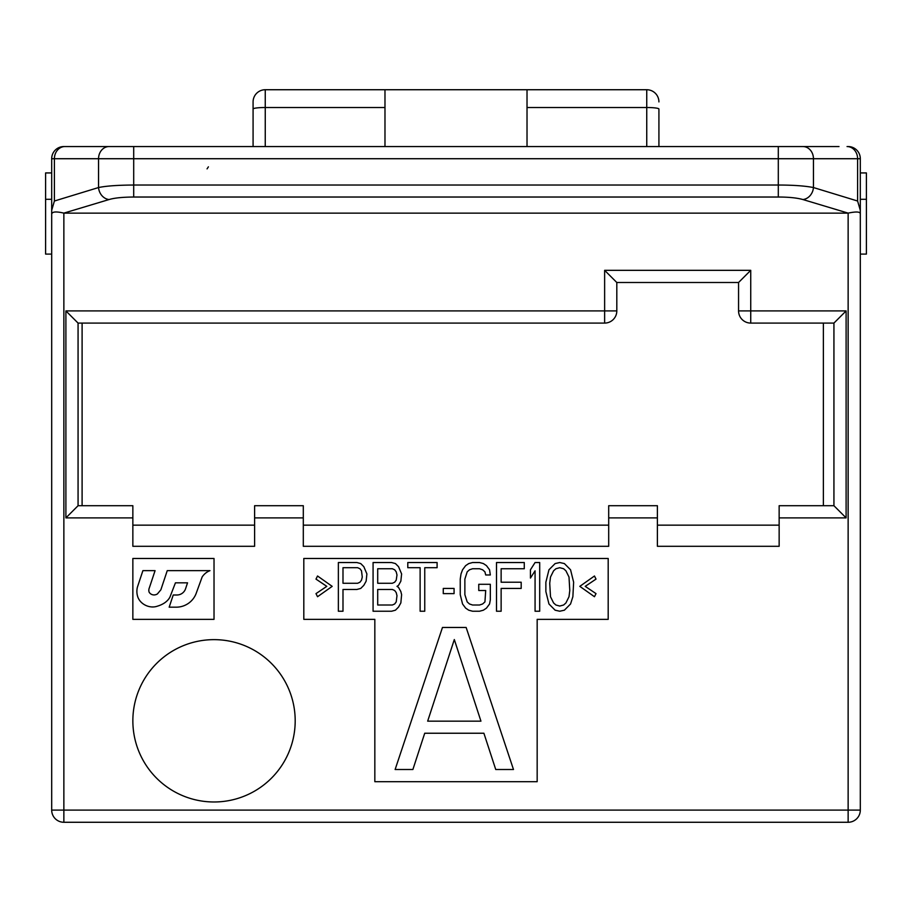 <?xml version="1.0" encoding="UTF-8"?>
<svg xmlns="http://www.w3.org/2000/svg" width="912" height="912" viewBox="0 0 912 912"><rect width="100%" height="100%" fill="white"/><g stroke="black" fill="none" stroke-linecap="round" stroke-linejoin="round"><path stroke-width="1.37" d="M848.137 822.271L848.137 810.095L860.312 810.095A12.175 12.175 0 0 1 848.137 822.271L63.863 822.271A12.175 12.175 0 0 1 51.688 810.095A12.175 12.175 0 0 0 63.863 822.271L63.863 810.095L848.137 810.095L848.137 213.123L802.902 199.534C796.94 197.881 788.743 197.038 778.301 197.026L133.699 197.026C122.641 197.106 114.445 197.938 109.098 199.534L63.863 213.123L63.863 810.095L51.688 810.095L51.688 158.722A12.175 12.175 0 0 1 63.863 146.547L119.666 146.547M787.261 146.547L814.655 146.547M63.863 146.547A12.175 12.175 0 0 0 51.688 158.722A12.175 12.175 0 0 1 63.863 146.547L839.006 146.547M51.688 158.722L860.312 158.722L860.312 210.33L857.599 201.016L813.447 187.541C804.931 185.888 793.212 185.056 778.301 185.033L133.699 185.033C117.91 185.113 106.191 185.945 98.553 187.541L54.401 201.016L51.688 210.33M848.137 213.123C856.528 211.367 860.586 211.698 860.312 214.126L860.312 210.33M860.312 810.095L860.312 214.126M860.312 199.306L860.312 254.095L866.4 254.095L866.4 199.306L860.312 199.306M860.312 158.722A12.175 12.175 0 0 0 848.137 146.547A12.175 12.175 0 0 1 860.312 158.722M63.863 213.123C56.145 211.31 52.087 211.641 51.688 214.126M64.524 213.146L847.476 213.146M374.832 619.351L374.832 781.687L537.168 781.687L537.168 619.351L608.19 619.351L608.19 558.475L303.81 558.475L303.81 619.351L374.832 619.351M295.192 720.811A81.168 81.168 0 0 0 214.024 639.643A81.168 81.168 0 0 0 132.856 720.811A81.168 81.168 0 0 0 214.024 801.979A81.168 81.168 0 0 0 295.192 720.811M608.692 517.891L657.392 517.891L657.392 505.715L608.692 505.715L608.692 546.299L303.308 546.299L303.308 517.891L254.608 517.891L254.608 505.715L303.308 505.715L303.308 517.891M657.392 517.891L657.392 546.299L779.144 546.299L779.144 517.891L846.108 517.891L846.108 310.912L833.933 323.087L833.933 505.715L846.108 517.891M738.56 310.912A12.175 12.175 0 0 0 750.736 323.087L750.736 310.912L738.56 310.912L738.56 282.503L616.808 282.503L616.808 310.912L616.808 282.503L604.633 270.328L750.736 270.328L750.736 310.912L846.108 310.912M604.633 270.328L604.633 310.912L65.892 310.912L65.892 517.891L132.856 517.891L132.856 546.299L254.608 546.299L254.608 517.891M132.856 558.475L132.856 619.351L214.024 619.351L214.024 558.475L132.856 558.475M160.854 589.825L157.366 593.974A6.897 6.897 0 0 1 155.086 594.841A5.723 5.723 0 0 1 149.169 592.241A5.244 5.244 0 0 1 148.827 590.52A6.452 6.452 0 0 1 149.363 587.807L155.074 570.65L142.899 570.65L137.45 587.009A17.374 17.374 0 0 0 137.986 597.474A12.563 12.563 0 0 0 138.35 598.283A14.375 14.375 0 0 0 141.474 602.501A16.69 16.69 0 0 0 151.7 606.936A14.375 14.375 0 0 0 156.921 606.332A12.563 12.563 0 0 0 157.594 606.104A26.357 26.357 0 0 0 163.419 603.607A18.799 18.799 0 0 0 168.025 599.868A13.281 13.281 0 0 0 169.997 596.95L175.435 582.825L187.541 582.825L185.569 588.753A9.131 9.131 0 0 1 176.905 595L173.234 595L169.176 607.175L176.244 607.175A21.307 21.307 0 0 0 196.456 592.606L202.156 576.954A16.359 16.359 0 0 1 209.965 570.65L167.249 570.65L160.854 589.825M315.985 593.621L317.536 596.722L332.185 586.359L317.536 575.996L315.985 579.109L326.792 586.359L315.985 593.621M366.898 573.933L363.82 566.671L360.73 563.57L356.877 562.533L338.363 562.533L338.363 611.234L342.992 611.234L342.992 589.471L356.877 589.471L360.73 588.434L363.82 585.333L366.134 581.183L366.898 573.933M357.641 583.258L342.992 583.258L342.992 567.709L357.641 567.709L359.955 568.746L361.505 570.821L362.269 577.034L361.505 580.146L359.955 582.221L357.641 583.258M396.982 586.359L398.533 585.333L400.847 581.183L401.611 573.933L398.533 566.671L395.443 563.57L391.59 562.533L373.076 562.533L373.076 611.234L391.59 611.234L395.443 610.196L398.533 607.084L400.847 602.946L401.611 594.658L400.847 591.546L398.533 587.396L396.982 586.359M377.705 568.746L392.354 568.746L394.668 569.783L396.218 571.858L396.982 574.97L396.218 580.146L394.668 582.221L392.354 583.258L377.705 583.258L377.705 568.746M396.982 595.684L396.218 601.909L394.668 603.983L392.354 605.009L377.705 605.009L377.705 589.471L392.354 589.471L394.668 590.509L396.218 592.583L396.982 595.684M437.099 562.533L407.789 562.533L407.789 567.709L420.124 567.709L420.124 611.234L424.753 611.234L424.753 567.709L437.099 567.709L437.099 562.533M454.073 593.621L454.073 588.434L443.266 588.434L443.266 593.621L454.073 593.621M490.325 599.834L490.325 584.296L478.754 584.296L478.754 590.509L485.697 590.509L484.933 601.909L482.619 603.983L479.53 605.009L472.587 605.009L469.498 603.983L467.183 601.909L464.869 594.658L464.869 579.109L467.183 571.858L469.498 569.783L472.587 568.746L479.53 568.746L482.619 569.783L484.933 571.858L485.697 574.97L490.325 574.97L489.562 569.783L486.472 565.645L483.383 563.57L479.53 562.533L472.587 562.533L468.734 563.57L465.644 565.645L462.555 569.783L461.016 573.933L460.241 579.109L460.241 594.658L462.555 603.983L465.644 608.122L468.734 610.196L472.587 611.234L479.53 611.234L483.383 610.196L486.472 608.122L489.562 603.983L490.325 599.834M501.133 611.234L501.133 588.434L521.185 588.434L521.185 582.221L501.133 582.221L501.133 568.746L524.275 568.746L524.275 562.533L496.504 562.533L496.504 611.234L501.133 611.234M539.699 611.234L539.699 562.533L535.07 562.533L530.442 569.783L530.442 578.071L535.07 570.821L535.07 611.234L539.699 611.234M545.866 582.221L545.866 591.546L548.956 603.983L555.123 610.196L559.751 611.234L564.38 610.196L570.559 603.983L572.873 596.722L573.637 582.221L570.559 569.783L564.38 563.57L559.751 562.533L555.123 563.57L548.956 569.783L545.866 582.221M549.731 583.258L550.495 577.034L553.584 570.821L555.898 568.746L559.751 567.709L563.616 568.746L565.93 570.821L569.008 577.034L569.783 590.509L569.008 596.722L565.93 602.946L563.616 605.009L559.751 606.047L555.898 605.009L553.584 602.946L550.495 596.722L549.731 583.258M596.015 593.621L585.208 586.359L596.015 579.109L594.464 575.996L579.815 586.359L594.464 596.722L596.015 593.621M466.146 627.467L442.468 627.467L395.124 769.511L412.885 769.511L424.718 733.237L483.896 733.237L495.74 769.511L513.49 769.511L466.146 627.467M454.313 639.551L480.943 721.153L427.671 721.153L454.313 639.551M608.692 525.152L303.308 525.152M82.103 323.087L82.103 505.715M833.933 323.087L750.736 323.087L823.376 323.087L823.376 505.715M779.144 525.152L657.392 525.152M254.608 525.152L132.856 525.152M779.144 517.891L779.144 505.715L833.933 505.715M65.892 517.891L78.067 505.715L132.856 505.715L132.856 517.891M604.633 323.087L604.633 310.912L616.808 310.912A12.175 12.175 0 0 1 604.633 323.087L78.067 323.087L65.892 310.912M253.08 146.547L253.08 101.905L253.08 146.547M78.067 505.715L78.067 323.087M738.56 282.503L750.736 270.328M384.978 146.547L384.978 89.729L527.022 89.729L527.022 107.513L646.745 107.513L646.745 146.547M527.022 146.547L527.022 107.513M658.92 109.018L658.92 146.547L658.92 109.018A12.175 1.505 180 0 0 646.745 107.513L646.745 89.729L527.022 89.729M253.08 101.905A12.175 12.175 0 0 1 265.255 89.729L384.978 89.729M658.92 101.905A12.175 12.175 0 0 0 646.745 89.729A12.175 12.175 0 0 1 658.92 101.905M51.688 172.927L45.6 172.927L45.6 199.306L51.688 199.306M51.688 254.095L45.6 254.095L45.6 199.306M860.312 172.927L866.4 172.927L866.4 199.306M824.801 146.547L828.86 146.547M816.012 146.547L818.041 146.547M778.301 197.026L778.301 146.547L779.6 146.547M54.401 201.016L54.401 158.722A12.175 10.545 -90 0 1 64.946 146.547M109.098 146.547A12.175 10.545 90 0 0 98.553 158.722L98.553 187.541A12.175 10.42 -107 0 0 109.098 199.534M133.699 146.547L133.699 197.026M802.902 146.547A12.175 10.545 90 0 1 813.447 158.722L813.447 187.541A12.175 10.42 -73 0 1 802.902 199.534M857.599 201.016L857.599 158.722A12.175 10.545 -90 0 0 847.054 146.547M207.058 168.868L208.403 166.839M265.255 89.729L265.255 107.513L384.978 107.513M253.08 109.018A12.175 1.505 180 0 1 265.255 107.513L265.255 146.547"/></g></svg>
